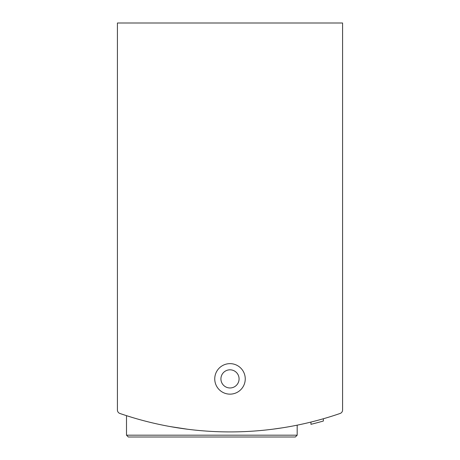 <?xml version="1.0" encoding="UTF-8"?>
<svg xmlns="http://www.w3.org/2000/svg" width="460" height="460" viewBox="0 0 460 460"><rect width="100%" height="100%" fill="white"/><g stroke="black" fill="none" stroke-linecap="round" stroke-linejoin="round"><path stroke-width="0.69" d="M117.421 364.366L117.421 410.021A3.634 3.634 0 0 0 119.87 413.454A337.738 337.738 0 0 0 340.13 413.454A3.634 3.634 0 0 0 342.579 410.021L342.579 364.366M342.579 410.021L342.579 23L117.421 23L117.421 410.021M287.063 427.058L290.657 426.426M133.061 417.703L126.701 415.731M289.921 426.558L285.367 427.346M282.549 427.8L272.412 429.243M187.663 429.249L170.079 426.558M323.368 418.755L323.368 421.021A339.917 339.917 0 0 1 310.948 424.315L310.948 422.073M214.745 378.896A15.255 15.255 0 0 0 237.624 392.104A15.255 15.255 0 0 0 237.624 365.683A15.255 15.255 0 0 0 214.745 378.896M310.954 424.315L312.875 423.838M313.852 423.591L314.876 423.327M126.5 435.183L297.183 435.183L295.366 437L128.317 437L126.5 435.183L126.5 415.667M295.366 437L151.334 437M220.921 378.896A9.079 9.079 0 0 0 234.537 386.756A9.079 9.079 0 0 0 234.537 371.03A9.079 9.079 0 0 0 220.921 378.896M297.183 435.183L297.183 425.166"/></g></svg>
